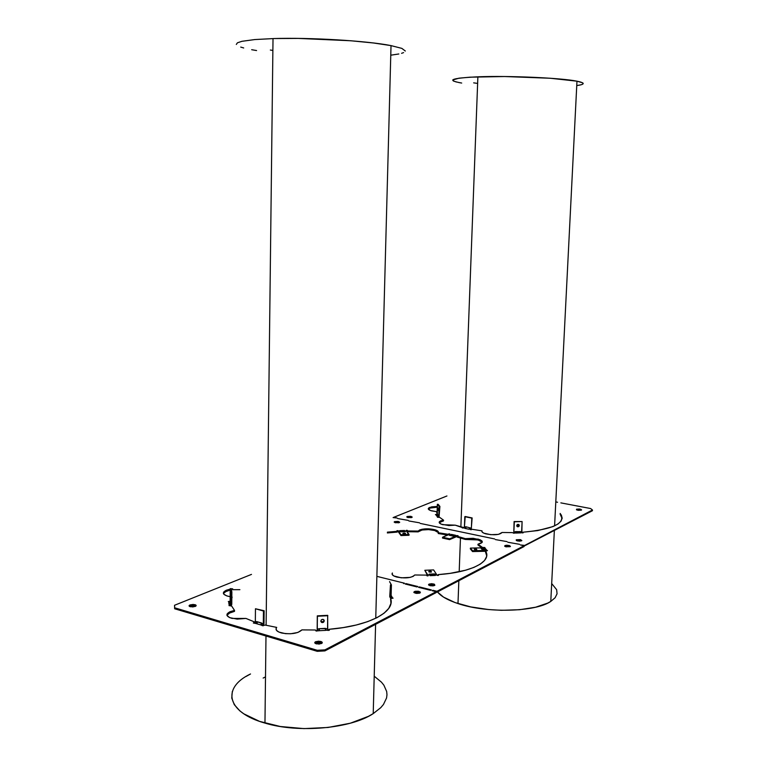 <?xml version="1.0" encoding="UTF-8"?>
<svg xmlns="http://www.w3.org/2000/svg" width="767" height="767" viewBox="0 0 767 767"><rect width="100%" height="100%" fill="white"/><g stroke="black" fill="none" stroke-linecap="round" stroke-linejoin="round"><path stroke-width="1.15" d="M405.321 51.025L401.841 48.379L391.026 45.608L375.753 618.279L391.026 45.608L373.481 42.981L350.634 40.747L298.267 38.408L274.174 38.542L254.807 39.558L241.931 41.313L237.444 42.789L236.313 44.448M374.708 676.599L381.448 682.17L383.874 685.171L386.664 691.47L386.98 694.72L386.558 697.999L383.452 704.489L380.768 707.653L373.213 713.617L375.6 624.338L373.213 713.617L368.4 716.349L350.327 723.214L328.123 727.461L303.953 728.612L280.291 726.502L259.562 721.383L243.781 713.818L239.87 710.894L234.28 704.652L231.768 698.095L232.315 691.508M397.009 530.697L398.188 530.793L398.169 531.579L397.229 531.416L398.169 531.579L400.968 535.558L400.997 534.752L409.041 534.465L409.022 535.27L400.968 535.558L397.862 530.649L396.913 530.764L397.229 531.31L387.393 532.154L397.229 531.31L397.009 530.697M406.251 530.371L407.43 530.467L407.402 531.253L406.558 531.09L407.402 531.253L406.913 530.304L406.155 530.438L406.52 531.042L404.928 531.1L406.52 531.042L409.041 534.465L400.997 534.752L398.543 531.32L405.331 531.646L400.537 531.809L398.188 530.793L400.968 535.558L409.022 535.27L406.52 531.042L404.928 531.09L406.52 531.042L406.251 530.371M419.683 529.93C423.95 528.521 428.926 528.444 434.611 529.681C437.66 530.553 438.868 531.579 438.235 532.739L438.312 531.694L436.222 530.208L428.619 528.827L422.051 529.24L418.188 531.08L407.756 530.946L418.188 531.08L419.683 529.93L419.664 530.706L419.683 529.93M438.331 532.576L434.592 530.457C428.897 529.22 423.921 529.307 419.664 530.706L418.159 531.867L418.188 531.08L418.159 531.867L407.737 531.723L407.756 530.946L407.737 531.723L418.159 531.867L422.032 530.016L428.59 529.604L434.985 530.572L438.283 532.48M433.556 584.837L434.755 585.374L431.648 584.588L428.772 585.154L429.012 584.128L428.983 585.02L433.556 584.837L433.585 583.946L434.563 585.489L429.98 585.681L429.012 584.128L428.513 584.732L430.047 585.7L433.125 585.873L434.841 585.307L434.438 584.253L431.687 583.697L429.012 584.128L433.585 583.946M320.52 642.42L322.054 643.158L318.746 642.2L314.978 643.158L315.534 641.758L315.515 642.784L320.52 642.42L320.539 641.404C322.456 641.989 322.782 642.698 321.526 643.523L316.512 643.887C314.585 643.292 314.259 642.583 315.534 641.758L314.758 642.554L315.256 643.388L319.024 644.098L321.919 643.273L321.785 641.902L318.765 641.183L315.534 641.758L320.539 641.404M230.129 611.673L234.51 610.407L234.501 611.366L230.119 612.632L230.129 611.673L227.157 613.878L227.022 615.489L229.659 617.636L237.204 619.122L245.948 618.423L254.567 621.97L253.331 623.005L254.644 622.881L255.334 621.586L256.926 621.644L263.321 623.926L263.464 611.031L264.136 610.733L255.459 608.758L263.464 611.031L255.459 608.758L255.334 621.586L256.926 622.056L256.236 623.35L254.644 622.881L255.334 621.586L255.459 608.758L264.136 610.733L263.464 611.031L263.311 624.05L262.63 625.22L261.029 624.75L261.72 623.456L263.321 623.926L262.602 625.719L265.104 625.047L276.714 627.406L276.11 628.374L276.484 630.34L278.9 632.075L285.439 633.647L290.722 633.753L297.893 632.459L301.92 629.889L315.4 630.004L316.618 631.049L317.317 630.81L317.193 629.218L319.283 628.691L327.576 628.672L327.691 615.335L317.298 615.853L327.845 615.719L317.433 616.237L317.193 629.218L319.273 629.113L319.388 630.503L317.308 630.608L317.298 615.853L317.154 630.934L317.298 615.853L327.691 615.335L327.71 630.062L325.63 630.167L325.505 628.787L327.576 628.672L328.353 630.407L329.379 630.177L329.101 629.285L343.309 627.579L356.319 625L367.681 621.634L377.038 617.636L384.123 613.159L388.783 608.356L390.93 603.399L390.604 598.452L393.087 598.164L391.065 596.947L391.41 584.895L389.559 581.635L391.41 584.895L391.074 597.129L392.752 597.876L390.604 598.452C395.714 611.587 369.224 626.121 329.101 629.285L329.398 630.052L328.113 630.359L325.63 630.167L325.515 628.365L319.283 628.691L319.465 630.695L316.042 631.001L315.4 630.004L301.92 629.889C297.932 633.504 291.22 634.549 281.796 633.043C276.695 631.615 274.998 629.736 276.714 627.406L265.104 625.047L262.659 625.738L260.694 624.904L261.72 623.044L256.926 621.644L255.9 623.504L253.388 623.015L254.567 621.97L245.948 618.423L232.104 618.432C225.977 616.495 225.316 614.242 230.129 611.673L230.119 612.632L226.955 615.297L228.796 613.312L234.501 611.366L234.51 610.407L230.129 611.673M228.988 605.594L231.624 605.959L234.51 610.407L231.624 605.959L228.988 605.594M228.288 601.529L229.141 601.97L230.138 600.973L230.762 604.482L230.848 592.086L231.855 592.038L231.222 588.625L230.225 588.673L230.848 592.086L230.225 588.673L230.263 601.673L229.256 602.67L229.141 601.97L230.138 600.973L230.225 588.673L231.222 588.625L231.855 592.038L230.848 592.086L230.762 604.482L229.745 605.479L229.621 604.77L230.637 603.773L230.742 604.664L229.745 605.479L229.122 604.799L230.618 603.965L230.263 601.28L229.966 602.354L228.758 602.689L229.122 604.799L229.141 601.97L228.288 601.529M224.712 592.009L230.215 590.044L226.428 591.108L226.438 590.187L223.657 592.095L223.782 594.166L226.821 595.911L230.167 596.668L228.02 596.256C222.43 594.483 221.903 592.46 226.438 590.187L226.428 591.108L223.408 593.505M239.889 589.679L232.66 589.689M419.961 592.987L415.321 593.198L414.343 591.578L414.075 592.642L416.558 593.409L419.549 593.159L420.402 592.134L418.36 591.242L415.254 591.28L413.816 592.21L414.314 592.488L414.343 591.578L418.974 591.376L419.961 592.987M195.221 606.457L190.398 606.755C188.768 606.237 188.644 605.633 190.034 604.933L189.324 606.294L190.034 604.933L189.104 605.614L189.372 606.323L192.728 606.937L195.643 606.246L195.863 605.067L193.207 604.444L190.034 604.933L194.837 604.645C196.467 605.153 196.592 605.757 195.221 606.457M411.793 517.485L407.718 517.533L407.21 516.507L407.181 517.265L407.21 516.507L406.759 516.929L411.045 517.677L412.234 517.063L410.508 516.296L407.21 516.507L411.275 516.45L411.793 517.485M399.252 522.634L395.139 522.701L394.622 521.627L394.602 522.394L394.622 521.627L394.152 522.059L398.485 522.835L399.712 522.202L397.996 521.416L394.622 521.627L398.725 521.56L399.252 522.634M439.328 522.538L443.499 520.898L443.527 520.141L439.654 517.351L437.43 517.265L439.654 517.351L443.527 520.141L440.622 520.898L443.527 520.141L443.499 520.898L440.594 521.665L440.622 520.898L439.357 521.771L439.251 522.749L441.284 524.187L448.791 525.548L455.234 525.165L463.115 527.389L462.242 527.888L463.258 528.032L464.428 526.766L464.812 516.68L472.146 517.946L464.812 516.68L471.763 518.118L471.369 528.233L465.828 526.737L471.369 528.233L470.928 529.201L469.538 528.904L469.97 527.945L468.848 529.22L471.283 528.703L472.146 517.946L471.178 529.767L472.146 517.946L465.205 516.507L464.428 526.766L465.809 527.063L464.428 526.766L463.421 527.984L455.234 525.165L442.818 524.686C438.887 523.458 438.149 522.193 440.622 520.898L439.232 522.701M437.871 517.054L438.465 515.51L437.027 514.072L437.363 504.312L439.155 506.45L438.81 516.268L438.446 515.827L438.81 516.268L438.024 517.044L438.81 516.268L439.155 506.45L437.363 504.312L438.11 504.283L439.913 506.421L439.155 506.45L439.913 506.421L439.031 517.38L439.913 506.421L438.11 504.283L437.363 504.312L437.382 514.504L436.596 515.28L437.027 514.072L436.097 514.849L436.893 515.213L437.391 514.197L438.465 515.51L437.286 516.613L437.871 517.054M435.426 514.561L436.097 514.849L435.426 514.561M429.712 507.409L437.286 506.441L431.581 506.872L428.274 508.598L430.44 510.515L436.586 511.666L437.027 513.9L436.586 511.666L431.562 510.87C427.948 509.729 427.324 508.579 429.712 507.409L429.693 508.137L429.712 507.409M428.686 508.703L431.562 507.601L437.257 507.169L429.693 508.137L428.341 509.106M521.522 540.84L517.255 540.908L516.181 539.901L517.121 540.869L519.815 541.176L521.848 540.534L520.314 539.604L516.392 539.757L520.659 539.69L521.522 540.84L516.364 540.543L521.512 540.85M510.122 546.698L505.808 546.775L504.935 545.577L504.696 546.248L506.115 546.852L510.458 546.382L509.403 545.548L506.68 545.232L504.935 545.577L509.24 545.5L510.122 546.698L507.792 546.066L504.878 546.392L510.141 546.689M576.544 509.202L576.516 509.796L576.544 509.202L576.458 509.748L578.318 510.323L581.357 510.132L577.292 510.113L576.544 509.202L580.609 509.221L581.607 509.873L579.584 509.01L576.544 509.202M576.746 85.588C585.25 84.37 585.317 82.903 576.976 81.187L554.589 525.884L576.976 81.187L550.188 78.244L504.485 76.527L470.056 77.179L459.002 78.176L452.731 79.979M554.349 530.687L550.783 601.414L547.763 603.083L535.596 607.224L519.623 609.717L501.359 610.302L488.78 609.573L470.727 606.898L455.167 602.603L443.547 597.129L437.449 591.932C440.987 596.314 447.832 600.197 457.985 603.571C486.441 613.37 535.539 612.095 550.783 601.414L554.349 530.687M475.952 549.766L474.351 549.45L476.422 549.038L476.806 549.613L475.77 548.913L474.255 549.105L475.176 549.709M431.485 571.981L429.376 572.057L428.954 571.338L428.935 571.875L428.954 571.338L431.064 571.262L431.485 571.981L430.469 571.156L428.724 571.616L431.485 571.981M404.928 533.161L405.043 533.18C405.839 533.679 405.312 533.87 403.442 533.765L403.327 533.736C402.531 533.238 403.068 533.046 404.928 533.161L404.909 533.794L404.928 533.161L402.838 533.429L404.947 533.794L405.542 533.487L404.928 533.161M324.259 620.887L323.674 622.133C322.159 622.967 321.22 622.612 320.827 621.059L321.421 619.803C322.926 618.969 323.875 619.333 324.259 620.887L322.849 622.564L321.565 622.392L320.855 621.375L321.133 620.129L322.245 619.372L323.779 619.746L324.259 620.887M324.086 620.177L323.032 622.075L320.865 621.414L323.53 621.749L324.077 620.129M230.599 595.691L230.474 593.457L230.599 595.691M516.987 526.402L518.732 526.152L519.077 525.299L518.971 526.392L516.766 525.874L517.495 526.785L518.703 526.622L519.317 525.529L518.799 524.475L517.6 524.398L516.757 525.625L517.111 524.762L519.317 525.529L518.837 524.513L518.665 526.22L517.035 526.44M437.823 508.789L438.321 508.31L438.197 510.429L437.823 508.789L437.976 507.946L438.388 508.751L437.823 508.789M473.67 82.855L477.63 83.411M551.741 583.62L556.641 589.679L557.063 593.783L555.116 597.742L550.783 601.414M453.374 80.986L456.423 82.021M458.791 82.539L461.696 83.047C445.828 80.199 451.226 78.129 477.879 76.815C508.818 75.578 561.406 77.937 576.976 81.187L582.575 82.798L583.169 83.315L582.441 84.303M576.813 85.578L581.146 84.763M465.828 526.737L465.377 528.022L463.987 527.725L465.377 528.022L465.828 526.737M522.097 521.531L521.627 531.694L513.871 531.972L514.331 521.79L522.097 521.531L514.091 521.56L522.097 521.531L514.091 521.56L513.871 531.972L515.424 531.914L515.625 532.94L514.072 532.998L513.871 531.972L514.111 533.161L515.625 532.94L515.443 531.589L521.627 531.694L521.838 532.72L520.285 532.777L520.074 531.905L520.4 532.892L521.838 532.72L522.097 521.531M389.741 596.323L390.461 584.943L391.41 584.895L390.461 584.943L390.115 596.994L390.834 598.442L390.173 597.512M429.098 574.147L434.419 573.917L434.381 574.79L429.635 574.991L434.381 574.79L434.419 573.917L429.098 574.147L429.587 574.914L427.804 574.991L429.587 574.914L427.804 574.991L424.813 570.293L427.775 575.854L424.813 570.293L433.604 569.919L424.813 570.293L427.804 574.991L429.587 574.914L430.095 575.662L435.426 575.432L434.908 574.684L436.682 574.608L434.918 574.684L438.283 575.451L438.149 574.617L450.114 573.352L465.684 570.197L473.987 567.369L480.324 564.1L484.533 560.495L486.546 556.698L486.729 554.762L485.463 550.888L487.438 550.505L484.456 549.939L484.926 550.476L484.466 549.939L484.907 550.476L472.577 550.744L472.53 551.559L470.344 548.913L470.392 548.098L472.577 550.744L470.392 548.098L482.654 547.839L483.105 548.367L482.644 547.839L483.095 548.367L481.13 548.405L482.481 549.987L481.13 548.405L484.907 547.533L482.472 547.417L477.994 544.196L482.242 542.269L482.002 541.003L480.161 539.795L473.114 538.3L465.358 538.655L457.209 536.286L458.129 535.836L457.314 535.587L454.572 535.778L455.991 536.085L449.625 538.817L449.587 539.623L442.521 538.06L442.559 537.264L449.625 538.817L442.559 537.264L448.954 534.561L450.363 534.858L448.954 534.561L450.354 534.867L449.337 535.299L453.565 536.219L449.337 535.299L450.363 534.858L448.963 534.561L449.855 533.918L447.938 534.273L438.235 532.739L447.938 534.273L449.73 533.88L442.559 537.264L442.521 538.06L449.587 539.623L455.953 536.881L449.587 539.623L449.625 538.817L455.982 536.085L454.582 535.778L457.88 535.644L457.209 536.286L465.358 538.655L478.177 539.124C483.718 541.061 483.651 542.758 477.994 544.196L482.472 547.417L484.437 547.772L470.392 548.098L472.53 551.559L484.859 551.291L472.53 551.559L472.577 550.744L486.719 550.399L487.083 550.831L485.463 550.888C492.481 561.195 472.223 572.326 438.149 574.617L438.561 575.202L437.439 575.423L434.419 573.917L435.426 575.432L430.095 575.662L429.098 574.147M431.016 572.124L429.376 572.057L431.016 572.124L431.064 571.262M436.222 515.299L437.286 516.613L436.222 515.299M438.034 514.983L436.797 516.009L438.034 514.983M464.687 528.338L468.848 529.22L464.687 528.338M466.163 526.804L465.655 528.54L466.163 526.804M470.353 529.642L472.271 529.326L481.973 530.831L482.136 532.03L483.872 533.18L490.784 534.685L498.445 534.378L502.078 532.48L512.414 532.614L513.909 533.238L512.414 532.614L502.078 532.48C499.538 534.935 494.13 535.395 485.837 533.861C482.769 532.969 481.475 531.962 481.973 530.831L472.271 529.326L470.353 529.642M515.74 533.065L520.4 532.892L515.74 533.065M513.785 533.257L514.091 521.56L513.785 533.257M560.178 513.43C566.487 523.008 553.975 529.278 522.643 532.25L523.113 532.835L521.838 532.72L522.921 532.912L522.643 532.25L537.696 530.591L552.949 526.593L557.973 524.005L561.061 521.138L562.173 518.099L561.319 514.983M519.844 531.512L519.959 532.912L519.844 531.512M228.921 603.629L230.579 603.073L228.921 603.629M231.768 604.434L231.855 592.038L231.768 604.434L230.944 605.997L231.768 604.434M257.597 621.836L256.878 623.792L257.597 621.836M263.992 623.609L264.136 610.733L263.992 623.609L263.177 625.786L263.992 623.609M325.361 628.374L325.457 630.378L325.361 628.374M325.707 630.369L319.465 630.695L325.707 630.369M392.09 597.129L391.112 595.365L392.09 597.129M389.77 596.678L390.029 597.33M392.158 598.375L392.177 597.819L392.158 598.375M405.331 531.646L404.516 530.496L399.741 530.668L400.144 531.263L399.741 530.668L404.516 530.496L404.755 531.665L400.259 531.426L404.487 531.282L404.516 530.496L405.331 531.646M434.822 575.461L434.381 574.79L434.822 575.461M433.604 569.919L436.682 574.608L433.604 569.919M483.047 549.182L485.108 549.105L485.137 548.28L483.105 548.367L485.137 548.28L486.508 549.862L485.137 548.28L485.108 549.105L483.076 549.182M482.481 549.987L486.508 549.862L482.481 549.987M453.565 536.219L455.627 535.299L451.418 534.378L450.363 534.858L451.418 534.378L455.627 535.299L453.565 536.219M524.091 545.749L436.96 591.29L432.933 590.293L432.137 590.705L436.164 591.712L324.93 649.86L317.26 650.291L174.655 607.8L174.531 605.278L251.49 574.397L174.531 605.278L174.655 607.8L317.26 650.291L317.241 651.327L324.911 650.895L324.93 649.86L436.164 591.712L432.137 590.705L432.933 590.293L436.96 591.29L524.091 545.749L520.371 544.944L524.091 545.749L524.053 546.555L524.091 545.749M393.097 517.572L397.057 517.993L393.797 517.294L446.94 495.971L393.797 517.294L397.057 517.993L393.097 517.572M555.797 501.906L557.561 502.251L555.797 501.906M560.85 502.874L590.59 508.531L592.469 509.997L524.714 545.423L520.371 544.944L524.714 545.423L592.469 509.997L590.59 508.531L560.85 502.874M392.359 572.997L392.196 574.502L393.845 575.959L401.275 577.819L410.067 577.407L413.183 576.372L414.726 574.991L426.433 575.116L427.957 575.892L427.804 574.991L428.254 575.653L427.123 575.873L426.433 575.116L414.726 574.991C411.63 577.925 405.685 578.625 396.894 577.091C392.934 575.959 391.419 574.598 392.359 572.997L392.33 573.869L392.359 572.997M232.66 588.768L231.289 588.941M230.225 589.123L226.438 590.187M231.816 596.86L231.816 597.368L231.816 596.86M230.052 601.366L228.844 601.424L230.052 601.366M255.9 623.504L260.694 624.904L255.9 623.504M403.634 583.61L404.449 583.208L403.634 583.61M405.197 584.003L416.989 586.937L417.794 586.525L406.011 583.601L405.197 584.003L406.011 583.601L405.992 584.205L406.011 583.601L417.794 586.525L416.989 586.937L405.197 584.003M431.332 589.89L419.376 586.928L418.571 587.33L430.527 590.312L431.332 589.89L430.527 590.312L418.571 587.33L419.376 586.928L431.332 589.89M408.226 520.39L397.67 518.55L408.226 520.39M436.902 514.465L435.809 514.504L436.902 514.465M420.191 523.401L494.629 538.952L420.191 523.401M408.859 520.966L419.53 522.816L408.859 520.966M506.997 541.607L495.434 539.584L506.997 541.607M507.831 542.25L519.518 544.302L507.831 542.25M581.213 510.189L576.65 509.873L581.213 510.189M592.431 510.726L592.469 509.997L592.431 510.726L524.082 546.094L592.431 510.726M524.053 546.555L436.931 592.201L436.96 591.29L436.931 592.201L436.155 592.009L436.931 592.201L524.053 546.555M432.914 590.906L432.933 590.293L432.914 590.906M436.126 592.623L436.164 591.712L436.126 592.623L324.911 650.895L324.93 649.86L317.26 650.291L317.241 651.327L174.655 608.768L174.531 605.278L174.655 608.768L317.241 651.327L324.911 650.895L436.126 592.623M463.095 528.051L463.115 527.389L463.095 528.051M522.643 532.25L522.615 532.94L522.643 532.25M561.281 515.731L562.134 518.53L560.14 514.168M399.367 522.586L394.602 522.394L399.367 522.586M411.879 517.447L407.181 517.265L411.879 517.447M195.911 606.055L190.024 605.882L193.198 605.393L195.853 606.016M420.191 592.843L418.945 592.287L414.314 592.488L417.056 592.038L420.172 592.824M419.357 587.532L419.376 586.928L419.357 587.532M232.046 597.809L232.046 596.879L232.046 597.809M254.558 622.919L254.567 621.97L254.558 622.919M329.11 630.34L329.101 629.285L329.11 630.34M390.576 599.372L391.074 602.344L390.576 599.372M391.563 597.157L391.084 596.285L391.563 597.157M376.875 576.353L404.449 583.208M397.21 532.097L397.229 531.31L397.21 532.097L387.373 532.95L397.21 532.097M438.12 575.471L438.149 574.617L438.12 575.471M485.434 551.713L486.7 555.797L485.434 551.713M484.859 551.291L485.453 551.272L484.859 551.291M485.789 549.891L485.108 549.105L485.789 549.891M477.956 545.011L477.994 544.196L477.956 545.011L482.002 547.859L477.956 545.011M465.32 539.45L465.358 538.655L465.32 539.45L457.18 537.082L457.209 536.286L457.18 537.082L465.32 539.45L478.148 539.92L482.251 542.259L480.132 540.601L475.099 539.316L465.32 539.45M456.883 536.459L456.911 535.663L455.962 536.881L456.883 536.459M454.447 535.836L451.389 535.174L451.418 534.378L450.545 535.558L454.447 535.836M448.743 534.647L448.772 533.89L448.743 534.647M447.909 535.002L447.938 534.273L447.909 535.002M447.813 535.04L438.206 533.525L447.813 535.04M270.339 50.037L272.87 50.43M265.497 676.906L263.148 678.057M245.977 676.513L250.521 673.972C221.97 687.462 225.91 712.188 264.96 723.089C298.737 733.415 351.085 728.506 373.213 713.617M240.713 47.084L243.685 47.966M251.672 49.711L256.581 50.545M391.323 55.109L398.83 53.978M401.572 53.316L403.586 52.607M391.026 45.608C367.451 40.852 310.156 37.343 273.014 38.58L266.111 625.287M397.968 530.678L397.939 531.464M407.2 530.352L407.181 531.138M434.611 529.681L434.592 530.457M405.043 533.18L405.024 533.774M476.422 549.038L476.384 549.728M229.793 601.712L229.908 602.411M230.407 605.221L230.282 604.511M255.325 621.711L256.916 622.181M263.311 624.05L261.71 623.581M457.985 603.571L458.848 580.715M459.184 571.77L460.468 537.955M460.881 526.814L477.879 76.815M580.571 509.94L580.609 509.221M509.24 545.5L509.202 546.305M520.659 539.69L520.63 540.486M398.725 521.56L398.706 522.327M411.275 516.45L411.246 517.207M194.837 604.645L194.837 605.594M418.974 591.376L418.945 592.287M478.177 539.124L478.148 539.92M459.203 536.814L459.174 537.6M264.96 723.089L265.986 636.025"/></g></svg>
